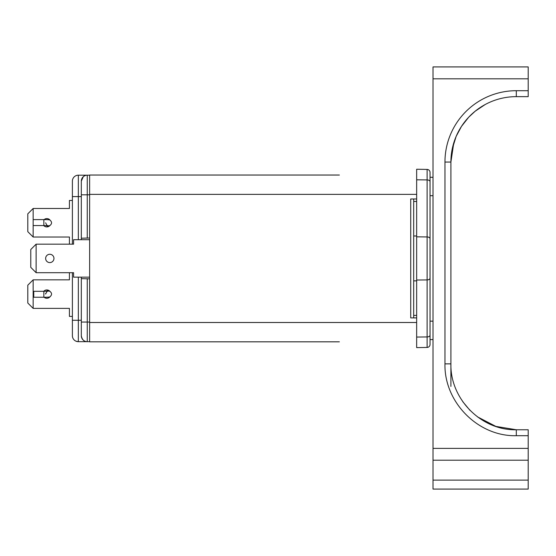 <?xml version="1.0" encoding="UTF-8"?>
<svg xmlns="http://www.w3.org/2000/svg" width="556" height="556" viewBox="0 0 556 556"><rect width="100%" height="100%" fill="white"/><g stroke="black" fill="none" stroke-linecap="round" stroke-linejoin="round"><path stroke-width="0.83" d="M433.013 177.322L430.038 177.267L430.038 339.591L433.013 339.542M430.038 278.118A2.975 1.8 -0 0 1 427.119 279.911L416.659 280.022L416.659 337.061L427.119 336.95L427.119 169.427A2.975 2.975 0 0 1 430.038 172.395L430.038 344.463A2.975 2.975 0 0 1 427.119 347.437L416.659 347.618L427.119 347.437L427.119 336.95A2.975 1.8 0 0 0 430.038 335.15M427.119 169.427L416.659 169.239L427.119 169.427A2.975 2.975 0 0 1 430.038 172.395M430.038 344.463A2.975 2.975 0 0 1 427.119 347.437A2.975 2.975 0 0 0 430.038 344.463A2.975 2.975 0 0 1 427.119 347.437M416.659 169.239L416.659 280.022M416.659 337.061L416.659 347.618M416.659 317.893L413.692 317.893L413.692 198.972L416.659 198.972M339.368 341.822L89.634 341.822L89.634 175.036L339.368 175.036M413.692 317.893L410.717 317.893L410.717 198.972L413.692 198.972M87.257 278.646L87.257 341.676L89.634 341.676L78.34 341.676L87.257 341.676A5.949 5.949 0 0 1 81.315 335.727L81.315 278.646L89.634 278.855M72.391 244.16L72.391 181.131A5.949 5.949 0 0 1 78.34 175.189L89.634 175.189M72.391 182.542L72.391 181.131A5.949 5.949 0 0 1 78.34 175.189L87.257 175.189A5.949 5.949 0 0 0 81.315 181.131L83.254 176.738M89.634 238.01L81.315 238.211L81.315 181.131A5.949 5.949 0 0 1 87.257 175.189L87.257 194.808L89.634 194.808M87.257 341.676C84.019 341.69 82.038 339.709 81.315 335.727M78.34 277.159L78.34 341.676L76.068 341.224M81.315 238.211L81.315 239.699M81.315 277.159L81.315 278.646M72.391 335.727A5.949 5.949 0 0 0 78.34 341.676A5.949 5.949 0 0 1 72.391 335.727L72.391 272.704M89.634 239.699L73.587 239.699L73.587 244.16L36.126 244.16L36.126 272.704L73.587 272.704L73.587 277.159L89.634 277.159M53.96 258.429A4.163 4.163 0 0 0 47.719 254.829A4.163 4.163 0 0 0 47.719 262.036A4.163 4.163 0 0 0 53.96 258.429M36.126 272.704L30.775 267.353L30.775 249.512L36.126 244.16M72.391 316.406L69.424 316.406L69.424 308.378L33.151 308.378L27.8 303.027L27.8 285.186L33.151 279.835L69.424 279.835L69.424 272.704M43.75 225.562A4.163 4.163 0 0 0 50.033 225.409C52.007 223.755 52.056 222.046 50.179 220.28C50.228 219.801 48.122 219.578 43.854 219.613L43.854 225.562L33.151 225.562L33.151 237.023L27.8 231.671L27.8 213.838L33.151 208.486L69.424 208.486L69.424 200.459L72.391 200.459M33.151 279.835L33.151 308.378M44.098 297.245A4.163 4.163 0 0 0 50.179 296.577C52.056 294.819 52.007 293.109 50.033 291.455A4.163 4.163 0 0 0 43.75 291.302M33.151 208.486L33.151 225.562M69.424 244.16L69.424 237.023L33.151 237.023M50.193 220.308L50.179 220.28A4.163 4.163 0 0 0 44.098 219.613M49.637 291.038L50.005 291.42A2.975 2.968 180 0 0 47.781 291.191M50.193 296.556L50.179 296.577C50.228 297.064 48.122 297.286 43.854 297.245L43.854 291.302L47.934 291.17C47.503 290.705 46.739 291.664 45.641 294.041L45.641 293.401M48.796 290.44A2.975 2.968 180 0 0 46.551 291.261M47.781 225.673A2.975 2.968 -0 0 0 50.005 225.444L49.637 225.826M46.551 225.604A2.975 2.968 -0 0 0 48.796 226.424M44.473 297.245A5.65 5.643 180 0 0 45.314 297.981M43.854 297.245L33.749 297.245L33.749 291.302L43.854 291.302M45.314 218.876A5.65 5.643 -0 0 0 44.473 219.62M450.902 386.42L450.902 162.053A65.406 65.406 0 0 1 516.309 96.647L528.2 96.647L528.2 66.922L433.013 66.922L433.013 489.078L528.2 489.078L528.2 429.76L516.309 429.76L516.309 435.702L528.2 435.702M486.236 422.365L496.098 426.522M516.309 429.802L516.309 429.76C481.155 430.622 450.061 398.874 450.902 363.867L444.96 363.867C444.035 402.051 477.986 436.655 516.309 435.702M485.312 104.465L484.248 105.042L485.312 104.465M481.621 106.606L478.118 108.962L481.621 106.606M475.29 111.11L468.757 117.149L475.29 111.11M456.365 135.886L455.962 136.825L456.365 135.886M468.729 117.177L461.473 126.407L456.128 136.442L452.195 149.14L450.902 162.053L453.765 142.927L450.902 162.053L452.195 149.14L456.128 136.442L461.473 126.407L468.729 117.177L475.123 111.249L485.166 104.542M468.743 66.922L458.63 66.922M433.013 321.159L430.038 321.159M433.013 195.698L430.038 195.698M416.659 179.803L427.119 179.915A2.975 1.8 0 0 1 430.038 181.715M416.659 236.835L427.119 236.946A2.975 1.8 0 0 1 430.038 238.746M413.692 280.87L416.659 280.87M413.692 315.398L416.659 315.398M413.692 201.467L416.659 201.467M413.692 235.987L416.659 235.987M89.634 194.364L416.659 194.364M89.634 322.501L416.659 322.501M81.315 322.049L89.634 322.049M81.315 194.808L87.257 194.808L87.257 238.211M72.391 320.27L81.315 320.27M78.34 175.189L78.34 196.595L81.315 196.595M72.391 196.595L78.34 196.595L78.34 239.699M528.2 480.12L433.013 480.12M450.902 162.053L444.96 162.053L444.96 363.867M516.309 96.647L516.309 90.704A71.349 71.349 0 0 0 444.96 162.053M528.2 90.704L516.309 90.704M433.013 460.201L528.2 460.201M528.2 448.393L433.013 448.393M528.2 78.813L433.013 78.813M43.854 225.562L47.934 225.687C47.503 226.153 46.739 225.201 45.641 222.817M43.854 219.613L33.151 219.613M516.309 429.76L495.862 426.403L477.465 416.854M470.049 410.432L462.807 401.738"/></g></svg>
